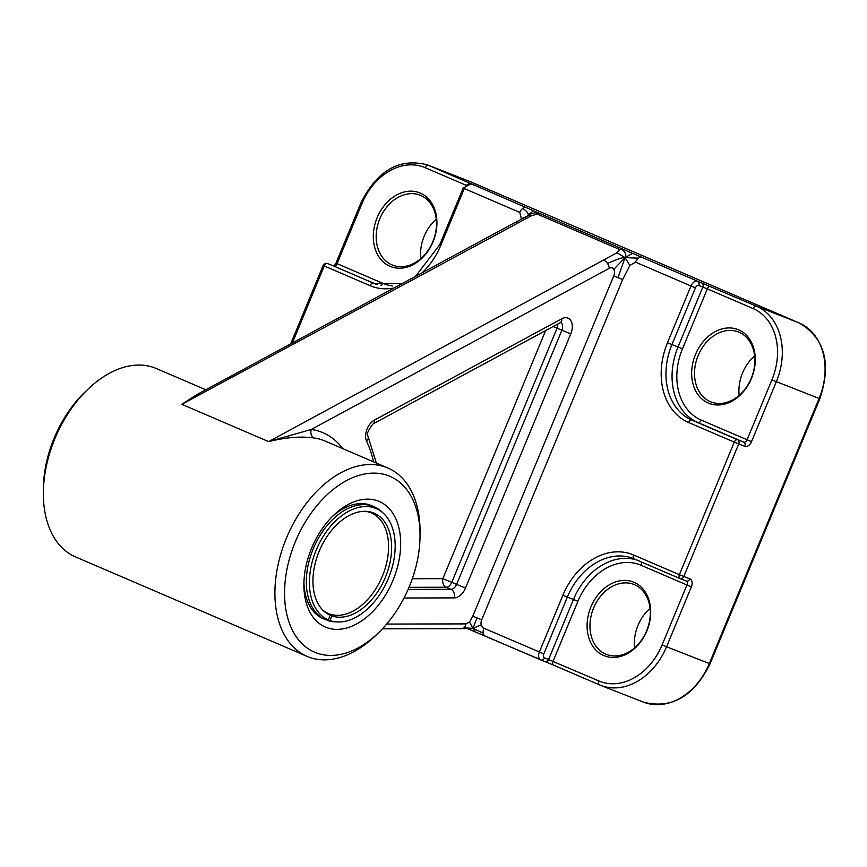 <?xml version="1.0" encoding="UTF-8"?>
<svg xmlns="http://www.w3.org/2000/svg" width="867" height="867" viewBox="0 0 867 867"><rect width="100%" height="100%" fill="white"/><g stroke="black" fill="none" stroke-linecap="round" stroke-linejoin="round"><path stroke-width="1.3" d="M470.543 183.739A3.414 2.623 111.4 0 1 470.922 183.847L463.173 188.074L519.767 212.415L521.37 218.831L527.093 216.219M342.758 448.629A109.318 69.967 113.2 0 0 311.242 429.468L268.651 441.617C285.958 437.304 301.109 436.101 314.114 438.019A6.828 5.169 97.8 0 1 311.242 429.468L609.241 268.304A6.828 4.086 -118.4 0 0 607.529 263.481C617.369 259.07 623.21 257.12 625.053 257.629L632.617 253.359L533.368 210.724L527.537 215.742C529.293 214.366 527.721 211.927 522.801 208.416A6.828 4.378 -66.8 0 1 526.453 207.701L475.051 185.462A3.414 2.623 -68.6 0 0 474.997 185.44A3.414 2.623 -68.6 0 0 474.932 185.419M519.767 212.415A6.828 4.378 -66.8 0 1 522.801 208.416M533.368 210.724L526.453 207.701M201.036 392.361L181.832 404.315L531.2 215.872L527.537 215.742L529.336 214.333L534.993 212.74L538.83 213.564A6.828 4.378 113.2 0 0 537.237 214.095L619.981 249.631A6.828 4.378 -66.8 0 1 621.563 249.111A6.828 4.378 -66.8 0 1 623.026 249.295M540.282 213.748A6.828 4.378 113.2 0 0 538.83 213.564M531.2 215.872L537.237 214.095M517.165 222.96A6.828 4.086 -118.4 0 0 514.348 222.917L196.3 394.918M467.985 628.803L475.907 632.151L472.84 628.315L483.233 633.159A6.828 4.378 113.2 0 0 485.271 636.107L485.271 636.107A6.828 4.378 113.2 0 0 485.347 636.14L540.661 659.895M475.907 632.151L485.347 636.14M467.324 628.651L461.211 628.662A6.828 5.061 -90.1 0 0 463.531 627.892A6.828 5.061 -90.1 0 0 466.023 623.893L386.682 624.067M619.981 249.631L617.001 252.73L625.053 257.629L613.814 269.301A6.828 4.378 -66.8 0 1 613.749 275.869L472.786 616.177L469.502 621.964L472.84 628.315L463.531 627.892M469.502 621.964L466.023 623.893M540.943 660.015L544.888 661.564A3.414 2.623 -68.6 0 0 544.953 661.586L553.742 665.217A3.414 2.189 113.2 0 1 553.059 661.283L577.899 601.319A58.078 44.618 111.4 0 1 641.114 565.284L686.946 584.976L662.106 644.929A58.078 44.618 111.4 0 1 598.88 680.963L544.541 657.847A3.414 2.189 -66.8 0 1 543.815 653.891L483.894 628.228A6.828 5.245 111.4 0 1 481.25 624.912L472.84 628.315L477.078 617.911L481.684 619.84L622.647 279.532L613.749 275.869M472.786 616.177L477.078 617.911M481.25 624.912A6.828 5.245 111.4 0 1 481.684 619.84M617.001 252.73L268.651 441.617L181.832 404.315L196.235 394.962M607.529 263.481A6.828 4.086 -118.4 0 0 603.996 260.263M662.106 644.929L666.55 646.771L691.389 586.807A6.828 4.378 113.2 0 0 689.926 578.896L679.37 574.669A3.414 2.189 113.2 0 0 679.327 577.931A3.414 2.189 113.2 0 0 680.064 578.603A3.414 2.189 113.2 0 0 680.107 578.625A3.414 2.623 -68.6 0 0 680.162 578.647A3.414 2.623 -68.6 0 0 683.825 576.501L738.727 443.958L744.829 446.353A6.828 4.378 113.2 0 0 751.516 441.639L701.251 420.116A58.078 44.618 111.4 0 1 682.47 348.848L707.309 288.895L753.13 308.576A58.078 44.618 111.4 0 1 771.912 379.844L747.072 439.807A3.414 2.189 -66.8 0 1 743.723 442.159L737.622 439.764A3.414 2.189 113.2 0 0 734.273 442.116L738.727 443.958A3.414 2.623 -68.6 0 0 737.622 439.764L691.801 420.072A61.492 47.241 111.4 0 1 671.914 344.622L695.442 287.811A3.414 2.189 -66.8 0 1 698.791 285.46A3.414 2.623 -68.6 0 0 697.686 281.266L642.209 257.434A6.828 4.378 113.2 0 0 638.567 258.149L625.053 257.629C626.743 254.92 625.584 252.08 621.563 249.111M642.209 257.434L632.617 253.359M618.041 277.603L625.053 257.629L629.897 265.465L635.522 262.148L690.999 285.98L667.471 342.79A64.906 49.863 -68.6 0 0 688.452 422.435L734.273 442.116L679.37 574.669L633.549 554.978A64.906 49.863 -68.6 0 0 562.889 595.25L539.361 652.06A6.828 4.378 113.2 0 0 540.737 659.939A6.828 4.378 113.2 0 0 540.824 659.971A3.414 2.623 111.4 0 0 540.878 659.993A3.414 2.623 111.4 0 0 544.541 657.847M638.567 258.149A6.828 4.378 113.2 0 0 635.522 262.148M622.647 279.532L629.897 265.465M323.25 618.724A61.492 39.362 -66.8 0 1 323.185 618.691A61.492 39.362 -66.8 0 1 323.131 618.67L328.3 619.894L330.219 615.267L328.149 613.392A54.664 34.983 -66.8 0 1 322.654 609.967M326.859 612.774L331.844 615.906L329.926 620.534L325.71 619.71M330.219 615.267A55.575 35.569 -66.8 0 1 323.608 610.91A55.575 35.569 -66.8 0 1 319.609 550.22A55.575 35.569 -66.8 0 1 366.373 511.357A55.575 35.569 -66.8 0 1 387.625 571.299A55.575 35.569 -66.8 0 1 331.844 615.906M328.3 619.894A60.582 38.777 -66.8 0 1 319.609 542.753A60.582 38.777 -66.8 0 1 383.55 513.427A60.582 38.777 -66.8 0 1 387.907 579.568A60.582 38.777 -66.8 0 1 336.927 621.932A60.582 38.777 -66.8 0 1 329.926 620.534M365.04 511.313A54.664 34.983 -66.8 0 1 371.455 513.004A54.664 34.983 -66.8 0 1 382.499 575.894A54.664 34.983 -66.8 0 1 329.785 614.031M325.537 619.699A61.492 39.362 -66.8 0 1 313.735 547.641A61.492 39.362 -66.8 0 1 374.154 506.729A61.492 39.362 -66.8 0 1 381.61 511.628L383.55 513.427M336.927 621.932L334.283 621.769A61.492 39.362 -66.8 0 1 327.162 620.338M323.131 618.67A61.492 39.362 -66.8 0 1 303.938 582.494M332.224 516.634A61.492 39.362 -66.8 0 1 371.737 505.689L374.154 506.729M560.743 322.481A6.828 4.378 -66.8 0 1 561.881 330.229L557.058 328.16A6.828 4.378 113.2 0 0 557.806 324.009M609.241 268.304A6.828 4.378 -66.8 0 1 613.814 269.301M409.018 587.317L446.18 587.241A6.828 5.061 89.9 0 1 442.874 578.657L412.313 578.722M404.022 598.002L454.297 597.894A6.828 5.061 89.9 0 0 451.003 589.311A6.828 4.378 -66.8 0 0 456.595 584.401L465.492 588.064L570.768 333.903L561.881 330.229L456.595 584.401L451.772 582.321L557.058 328.16L553.157 326.523M88.12 389.055L85.15 391.895A95.652 61.221 113.2 0 0 54.101 438.279A95.652 61.221 113.2 0 0 43.361 489.151L43.35 493.258A102.49 65.599 -66.8 0 1 54.859 438.756A102.49 65.599 -66.8 0 1 88.12 389.055A102.49 65.599 -66.8 0 1 156.396 368.562L205.804 389.782M420.04 535.773A95.652 61.221 -66.8 0 1 378.25 633.018A95.652 61.221 -66.8 0 1 300.329 641.916A95.652 61.221 -66.8 0 1 295.279 541.897A95.652 61.221 -66.8 0 1 371.52 473.176A95.652 61.221 -66.8 0 1 420.04 535.773L420.051 531.666A102.49 65.599 113.2 0 0 387.917 468.028A102.49 65.599 113.2 0 0 286.381 538.234A102.49 65.599 113.2 0 0 307.005 656.362L75.483 556.885A102.49 65.599 -66.8 0 1 43.35 493.258M307.005 656.362A102.49 65.599 113.2 0 0 375.281 635.858L378.25 633.018M311.567 548.291A68.33 43.729 113.2 0 0 303.894 584.618A68.33 43.729 113.2 0 0 327.054 627.719A68.33 43.729 113.2 0 0 400.532 548.453A68.33 43.729 113.2 0 0 333.741 515.15A68.33 43.729 113.2 0 0 311.567 548.291M754.626 355.925A37.584 28.871 -68.6 0 0 739.15 395.385M698.163 355.546A37.584 28.871 111.4 0 1 738.413 331.963A37.584 28.871 111.4 0 1 751.223 378.348A37.584 28.871 111.4 0 1 710.973 401.93A37.584 28.871 111.4 0 1 698.163 355.546M650.055 608.396A37.584 28.871 -68.6 0 0 634.568 647.844M593.592 608.016A37.584 28.871 111.4 0 1 633.842 584.434A37.584 28.871 111.4 0 1 646.652 630.808A37.584 28.871 111.4 0 1 606.391 654.401A37.584 28.871 111.4 0 1 593.592 608.016M436.274 219.156A37.584 28.871 -68.6 0 0 420.798 258.604M379.811 218.777A37.584 28.871 111.4 0 1 420.072 195.194A37.584 28.871 111.4 0 1 432.871 241.568A37.584 28.871 111.4 0 1 392.621 265.161A37.584 28.871 111.4 0 1 379.811 218.777M377.145 217.671A39.633 30.443 -68.6 0 0 405.973 267.404A39.633 30.443 -68.6 0 0 432.243 204.005A39.633 30.443 -68.6 0 0 377.145 217.671M695.497 354.451A39.633 30.443 -68.6 0 0 724.324 404.185A39.633 30.443 -68.6 0 0 750.594 340.774A39.633 30.443 -68.6 0 0 695.497 354.451M590.915 606.911A39.633 30.443 -68.6 0 0 619.753 656.644A39.633 30.443 -68.6 0 0 646.013 593.245A39.633 30.443 -68.6 0 0 590.915 606.911M323.163 265.465L324.28 265.974A3.414 2.189 -66.8 0 1 327.628 263.622A3.414 2.623 -68.6 0 0 327.563 263.59L327.563 263.59A3.414 3.414 0 0 0 323.163 265.465L290.683 343.874M680.021 578.582L634.276 558.933A3.414 2.189 -66.8 0 1 634.243 558.912L680.064 578.603A3.414 3.414 0 0 0 680.162 578.647L686.274 581.042A3.414 2.623 -68.6 0 0 689.926 578.896M483.894 628.228A6.828 4.378 113.2 0 0 483.233 633.159M366.6 441.227A6.828 4.563 -25 0 0 367.976 436.264C366.058 435.288 367.673 431.213 372.843 424.039A6.828 4.086 -118.4 0 0 374.414 420.094A13.666 8.746 113.2 0 0 366.6 441.227A136.65 87.459 -66.8 0 1 373.547 461.851M372.843 424.039L560.19 322.708A6.828 4.086 -118.4 0 0 561.773 318.774L374.414 420.094M570.768 333.903A13.666 8.746 113.2 0 0 570.909 320.779A13.666 8.746 113.2 0 0 561.773 318.774M454.297 597.894A13.666 8.746 113.2 0 0 465.492 588.064M545.636 330.587L442.874 578.657L451.772 582.321A6.828 4.378 113.2 0 1 446.18 587.241L451.003 589.311L408.119 589.397M314.114 438.019A102.49 65.599 -66.8 0 1 325.212 441.086L387.917 468.028M643.444 702.14C671.589 709.304 693.795 696.537 710.051 663.808L709.314 663.537A61.492 47.241 111.4 0 1 643.444 702.14L600.679 685.363A61.492 47.241 -68.6 0 0 666.55 646.771L709.314 663.537L819.12 398.452L776.355 381.675A61.492 47.241 -68.6 0 0 756.479 306.224L697.686 281.266A6.828 4.378 113.2 0 0 690.999 285.98L695.442 287.811M710.051 663.808L819.857 398.722L819.12 398.452A61.492 47.241 111.4 0 0 799.233 322.99L756.479 306.224A3.414 2.189 -66.8 0 0 753.13 308.576M819.857 398.722C831.637 363.349 824.777 338.108 799.276 323.012A3.414 2.189 113.2 0 0 799.233 322.99L471.236 182.081L428.482 165.304A61.492 47.241 -68.6 0 0 427.409 164.86C399.253 157.696 377.058 170.463 360.791 203.192L361.918 203.691A58.078 44.618 111.4 0 1 425.133 167.656L465.406 184.964M471.323 182.113A3.414 2.189 113.2 0 0 471.28 182.092A3.414 2.189 113.2 0 0 471.236 182.081A61.492 47.241 111.4 0 0 470.163 181.636L799.276 323.012M598.88 680.963A3.414 2.189 113.2 0 0 599.574 684.908L553.742 665.217A3.414 2.189 113.2 0 0 553.785 665.238L599.531 684.887M545.007 661.608L553.71 665.195M392.437 285.904A58.078 44.618 111.4 0 1 382.9 283.346L337.079 263.655L361.918 203.691M475.051 185.462L428.482 165.304A3.414 2.189 -66.8 0 0 425.133 167.656M473.61 184.899A3.414 2.189 -66.8 0 1 474.303 184.996M476.081 185.863L470.922 183.847A3.414 2.623 111.4 0 1 470.976 183.869A6.828 4.378 -66.8 0 0 464.289 188.583L440.761 245.383L439.645 244.884L415.488 276.378M402.386 283.466L374.522 283.747A61.492 47.241 111.4 0 1 373.449 283.303A3.414 2.189 113.2 0 0 370.101 285.666A64.906 49.863 -68.6 0 0 394.041 287.985M422.164 272.769A64.906 49.863 -68.6 0 0 440.761 245.383M292.396 342.953L324.28 265.974L370.101 285.666M375.584 284.138L333.73 266.017A3.414 2.623 -68.6 0 0 333.676 265.985A3.414 2.623 -68.6 0 0 333.611 265.963M377.069 284.636L333.73 266.017A3.414 2.189 113.2 0 0 337.079 263.655L335.952 263.145L360.791 203.192M380.971 285.59A3.414 2.189 113.2 0 0 382.9 283.346M680.227 578.668L686.209 581.02A3.414 2.623 -68.6 0 0 686.274 581.042A3.414 2.189 -66.8 0 1 686.946 584.976L691.389 586.807M467.346 628.575L544.953 661.586A3.414 2.623 -68.6 0 0 548.616 659.451L573.445 599.487L577.899 601.319M744.829 446.353A3.414 2.623 -68.6 0 0 743.723 442.159L697.902 422.478A3.414 2.189 113.2 0 0 701.251 420.116M543.815 653.891L567.343 597.092L562.889 595.25M636.725 559.984A61.492 47.241 -68.6 0 0 573.445 599.487L567.343 597.092A61.492 47.241 111.4 0 1 633.213 558.489L634.243 558.912A3.414 2.189 -66.8 0 1 633.549 554.978M633.213 558.489A61.492 47.241 111.4 0 1 634.2 558.901M698.791 285.46L702.855 287.053A3.414 2.623 -68.6 0 0 701.761 282.859M667.471 342.79L678.027 347.017L702.855 287.053L707.309 288.895A3.414 2.189 113.2 0 1 710.647 286.533M682.47 348.848L678.027 347.017A61.492 47.241 -68.6 0 0 697.902 422.478L691.801 420.072A3.414 2.189 113.2 0 0 688.452 422.435M771.912 379.844L776.355 381.675L751.516 441.639M599.574 684.908A3.414 2.189 113.2 0 0 599.606 684.919A61.492 47.241 -68.6 0 0 600.679 685.363L599.574 684.908M641.114 565.284A3.414 2.189 113.2 0 0 641.038 561.838M527.06 216.338L514.348 222.917M367.976 436.264L376.365 463.065M427.409 164.86L471.28 182.092M463.173 188.074L439.645 244.884M333.502 265.952L335.952 263.145M327.563 263.59L333.676 265.985M461.211 628.662L382.423 628.824"/></g></svg>
